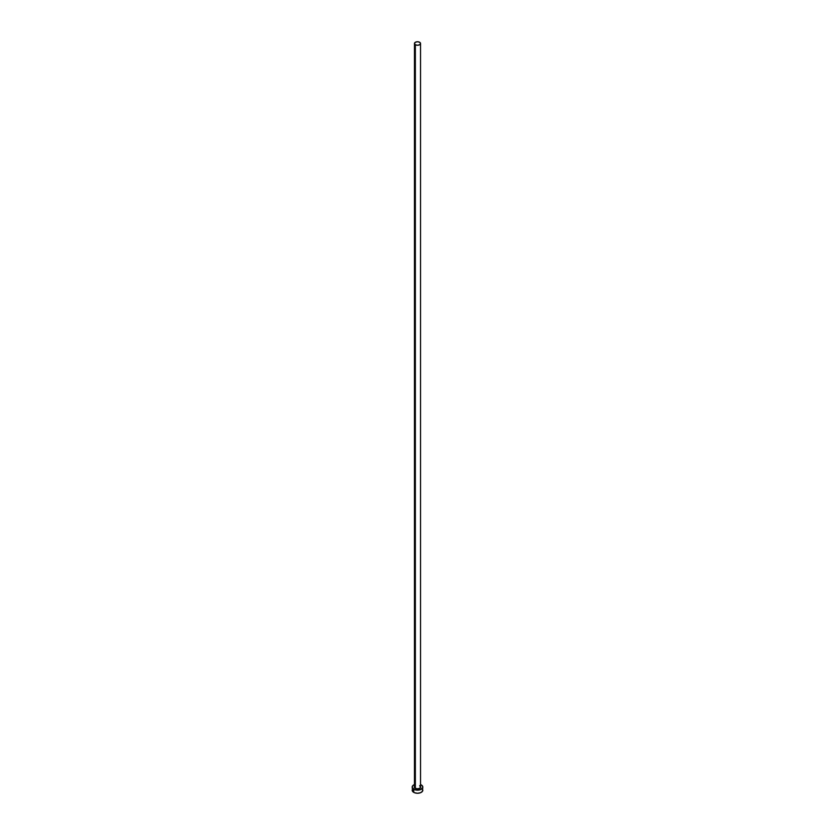 <?xml version="1.0" encoding="UTF-8"?>
<svg xmlns="http://www.w3.org/2000/svg" width="835" height="835" viewBox="0 0 835 835"><rect width="100%" height="100%" fill="white"/><g stroke="black" fill="none" stroke-linecap="round" stroke-linejoin="round"><path stroke-width="1.25" d="M414.494 786.727A3.037 1.753 0 0 0 415.35 788.198L415.245 788.386A3.183 1.837 180 0 1 414.463 786.528M414.463 43.503L414.463 786.956A3.037 1.753 0 0 0 415.35 788.198A3.037 1.753 0 0 0 418.659 788.584A3.037 1.753 0 0 0 420.537 786.956L420.537 43.503A3.037 1.753 180 0 1 418.659 45.121A3.037 1.753 180 0 1 415.35 44.746L415.35 788.198L415.35 44.746A3.037 1.753 180 0 1 414.463 43.503A3.037 1.753 180 0 1 416.341 41.886A3.037 1.753 180 0 1 419.65 42.261A3.037 1.753 180 0 1 420.537 43.503L419.65 42.261L417.5 41.75L415.35 42.261L414.463 43.503L415.35 44.746L417.5 45.257L419.65 44.746L420.537 43.503M420.537 784.566A5.313 3.069 180 0 1 421.257 784.921A5.313 3.069 180 0 1 422.813 787.081A5.313 3.069 180 0 1 419.535 789.92A5.313 3.069 180 0 1 413.742 789.252L413.742 792.352A5.313 3.069 0 0 0 419.535 793.02A5.313 3.069 0 0 0 422.813 790.181L422.406 789.012M412.594 789.012L412.187 790.181A5.313 3.069 0 0 0 413.742 792.352L413.742 789.252A5.313 3.069 180 0 1 412.187 787.081A5.313 3.069 180 0 1 414.463 784.566M414.546 784.535L412.594 785.912L412.292 787.687L414.546 789.639L417.5 790.15L420.454 789.639L422.708 787.687L422.406 785.912L420.454 784.535M420.443 786.382L420.151 788.104L417.5 788.929L414.849 788.104L414.557 786.382M412.187 787.081L412.594 791.361L414.546 792.728L417.5 793.25L420.454 792.728L422.406 791.361L422.813 787.081M420.537 786.528A3.183 1.837 180 0 1 419.16 788.658A3.183 1.837 180 0 1 415.245 788.386L415.35 788.198A3.037 1.753 0 0 0 418.471 788.626A3.037 1.753 0 0 0 420.506 787.196A3.037 1.753 0 0 0 419.65 785.725M420.537 786.956L419.681 785.787"/></g></svg>
